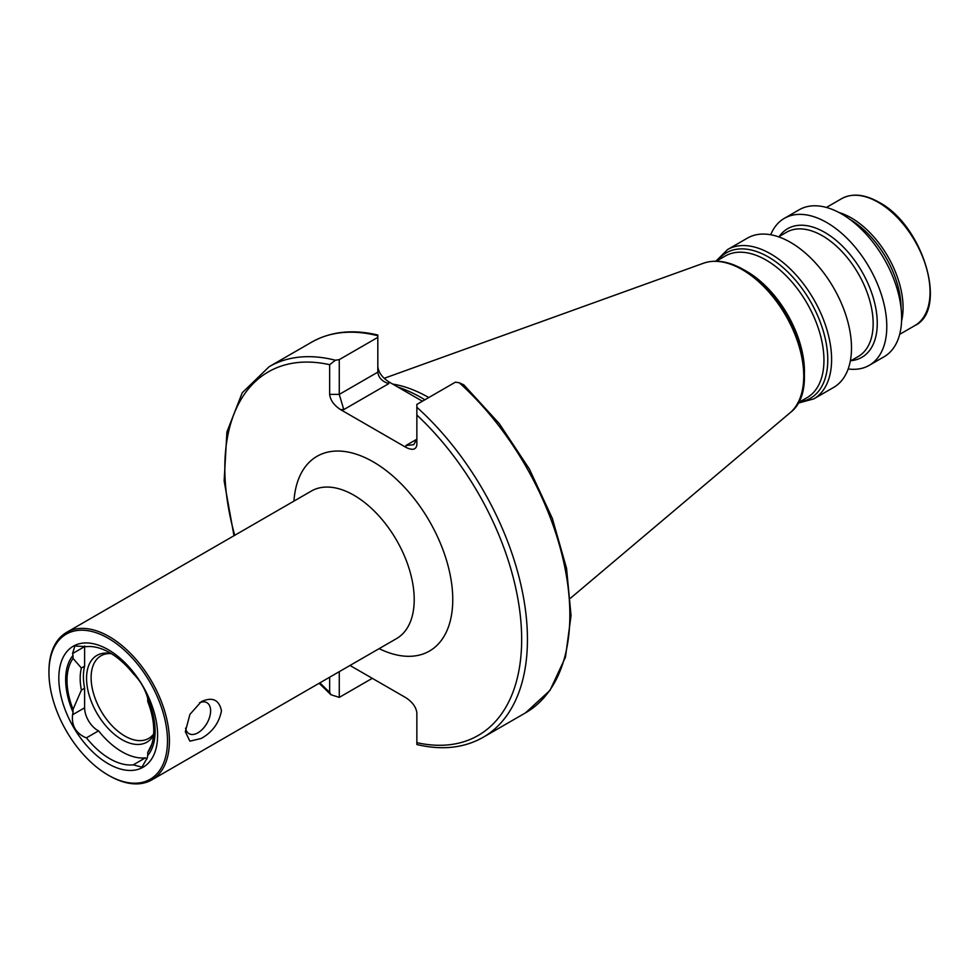 <?xml version="1.0" encoding="UTF-8"?>
<svg xmlns="http://www.w3.org/2000/svg" width="979" height="979" viewBox="0 0 979 979"><rect width="100%" height="100%" fill="white"/><g stroke="black" fill="none" stroke-linecap="round" stroke-linejoin="round"><path stroke-width="1.47" d="M185.557 728.156A17.891 10.328 120 0 0 189.02 733.663A17.891 10.328 120 0 0 197.966 732.781A17.891 10.328 120 0 0 209.653 717.02A17.891 10.328 120 0 0 206.912 702.677A17.891 10.328 120 0 0 199.52 702.775M201.246 701.674C212.345 696.62 219.088 699.667 221.462 710.815C219.1 723.004 212.357 732.219 201.246 738.46L189.902 741.176L185.325 731.729L189.914 714.389L201.246 701.674M73.046 712.333L73.046 709.347L81.392 690.109L84.61 688.249L84.61 707.805A18.405 10.622 -120 0 0 97.619 730.346A18.405 10.622 -120 0 0 98.549 730.836L86.446 737.823L85.283 737.468C75.689 732.953 71.443 725.39 72.556 714.768L73.046 712.333A63.28 36.529 60 0 1 73.046 655.428L72.556 653.568L74.881 645.993L86.446 646.654A64.908 37.471 60 0 1 109.844 652.76A64.908 37.471 60 0 1 133.254 673.687C139.703 680.013 144.366 687.674 147.242 696.681L147.731 698.553A63.28 36.529 60 0 1 147.731 755.458L147.242 757.893L141.943 767.169L133.254 764.856A64.908 37.471 60 0 1 109.844 758.749A64.908 37.471 60 0 1 86.446 737.823M98.549 730.836A64.908 37.471 -120 0 0 121.959 751.762A64.908 37.471 -120 0 0 145.357 757.868L133.254 764.856M145.357 757.868A18.405 10.622 -120 0 0 146.287 758.444A18.405 10.622 -120 0 0 147.034 758.847M109.183 775.686L108.216 775.135A83.815 48.399 60 0 1 48.95 672.475A83.815 48.399 60 0 1 108.216 638.259A83.815 48.399 60 0 1 167.495 740.919A83.815 48.399 60 0 1 108.216 775.135L109.183 775.686A85.185 49.183 60 0 0 151.769 779.908L396.568 638.577A85.185 49.183 -120 0 0 409.626 570.329A85.185 49.183 -120 0 0 353.97 495.264A85.185 49.183 -120 0 0 311.383 491.042L66.596 632.373A85.185 49.183 60 0 1 109.183 636.583A85.185 49.183 60 0 1 164.827 711.647A85.185 49.183 60 0 1 151.769 779.908M153.642 734.005A47.702 27.547 60 0 1 148.698 738.411A47.702 27.547 60 0 1 124.847 736.049A47.702 27.547 60 0 1 93.678 694.013A47.702 27.547 60 0 1 100.996 655.783A47.702 27.547 60 0 1 111.104 653.593M153.532 735.474A50.064 28.905 60 0 1 121.959 739.647A50.064 28.905 60 0 1 87.143 686.083A50.064 28.905 60 0 1 109.318 653.287A50.064 28.905 60 0 1 111.337 653.642M108.216 763.73A69.852 40.323 60 0 1 58.826 678.178A69.852 40.323 60 0 1 108.216 649.664A69.852 40.323 60 0 1 157.607 735.217A69.852 40.323 60 0 1 108.216 763.73M424.874 399.787A156.909 90.594 -120 0 0 421.435 397.743A156.909 90.594 -120 0 0 397.878 387.072L388.724 381.786L388.724 383.658L343.788 409.601L340.545 409.601C333.961 405.245 330.339 400.178 329.642 394.402L329.642 364.69L335.418 360.235L339.272 359.623L339.272 394.402L343.788 409.601M790.542 242.376A86.201 49.77 60 0 1 846.859 318.334A86.201 49.77 60 0 1 833.655 387.415L813.745 398.906A86.201 49.77 60 0 0 826.961 329.825A86.201 49.77 60 0 0 770.644 253.867A86.201 49.77 60 0 0 727.532 249.596L747.442 238.105A86.201 49.77 60 0 1 790.542 242.376M770.706 234.752A84.879 48.999 60 0 1 784.338 218.341A84.879 48.999 60 0 1 826.765 222.539A84.879 48.999 60 0 1 882.226 297.335A84.879 48.999 60 0 1 869.205 365.351A84.879 48.999 60 0 1 848.181 368.948M784.338 218.341L799.194 209.763A84.879 48.999 60 0 1 841.622 213.96A84.879 48.999 60 0 1 897.07 288.756A84.879 48.999 60 0 1 884.061 356.772L869.205 365.351M838.966 212.504A73.254 42.293 60 0 1 851.265 217.889A73.254 42.293 60 0 1 901.586 320.953M147.731 698.553L147.731 701.539A61.334 35.415 60 0 1 150.901 746.708A61.334 35.415 60 0 1 147.731 752.459L147.731 755.458M151.769 744.321L147.731 752.459M377.821 366.587C378.518 372.363 382.153 377.429 388.724 381.786M459.261 382.765L463.765 384.82L499.217 423.528L529.394 469.051L552.34 518.393L566.547 568.309L571.038 615.558L565.47 657.129L550.027 690.342L525.539 712.847A213.985 123.538 60 0 0 459.261 382.765L455.406 382.165L416.858 404.425L416.858 444.76C416.161 449.728 412.526 450.597 405.955 447.366L340.545 409.601M377.821 336.874L377.821 335.748L377.821 337.376L339.272 359.623M372.289 678.325L339.272 697.378L330.914 694.723L329.642 692.312L329.642 677.223M350.005 665.463L405.955 697.758C412.526 702.127 416.161 707.193 416.858 712.957L416.858 743.795M392.726 384.086A151.451 87.449 60 0 1 428.778 397.535M339.272 671.655L339.272 697.378M422.402 401.219L397.878 387.072M377.821 337.376L377.821 372.155C378.518 377.686 382.153 381.529 388.724 383.658M416.858 439.204L413.664 444.735L405.955 445.494L416.858 439.204M73.046 709.347A61.334 35.415 60 0 1 73.046 658.426L73.046 655.428M81.392 690.109A54.518 31.475 60 0 1 81.392 668.021L73.046 658.426M84.61 688.249A54.518 31.475 60 0 1 84.61 666.161L81.392 668.021M84.622 645.993A18.405 10.622 -120 0 0 84.61 646.605L84.61 666.161M48.95 672.475L48.95 671.361A85.185 49.183 60 0 1 66.596 632.373M293.957 501.101A112.438 64.92 60 0 1 373.244 461.868A112.438 64.92 60 0 1 452.702 596.15A112.438 64.92 60 0 1 379.142 648.636M423.381 398.894A151.451 87.449 60 0 1 424.923 399.762M789.98 412.857C824.318 387.66 792.978 295.646 743.661 269.69C729.037 261.32 715.673 259.154 703.583 263.192A86.874 50.149 60 0 1 742.302 269.678A86.874 50.149 60 0 1 797.763 342.136A86.874 50.149 60 0 1 789.98 412.857L570.512 598.193M744.297 270.057A81.771 47.212 60 0 1 746.622 271.342A81.771 47.212 60 0 1 804.395 374.162M716.31 261.185L725.243 256.033A81.771 47.212 60 0 1 766.129 260.084A81.771 47.212 60 0 1 819.545 332.15A81.771 47.212 60 0 1 807.014 397.682L798.093 402.834M717.913 260.267A83.986 48.497 60 0 1 768.38 256.975A83.986 48.497 60 0 1 825.505 339.737A83.986 48.497 60 0 1 799.684 401.904M778.599 236.832L786.565 232.231A71.724 41.412 60 0 1 822.433 235.792A71.724 41.412 60 0 1 869.291 298.987A71.724 41.412 60 0 1 858.289 356.466L850.323 361.067M779.296 236.428A74.245 42.868 60 0 1 824.759 232.378A74.245 42.868 60 0 1 875.471 306.586A74.245 42.868 60 0 1 851.02 360.664M849.882 219.394A72.752 41.999 60 0 1 901.072 308.055M878.249 202.31A73.254 42.293 60 0 1 926.11 266.863A73.254 42.293 60 0 1 914.875 325.566C948.492 309.805 923.197 225.194 878.934 202.237C864.604 194.172 852.158 192.985 841.622 198.676A73.254 42.293 60 0 1 878.249 202.31M377.821 335.014C352.685 329.079 330.596 331.477 311.555 342.222A213.985 123.538 60 0 1 377.821 335.748M416.858 407.252A213.985 123.538 60 0 1 483.124 737.322L525.539 712.847M311.555 342.222L269.152 366.697A213.985 123.538 60 0 1 335.418 360.235M416.858 415.047A209.898 121.176 60 0 1 521.66 639.373A209.898 121.176 60 0 1 416.858 742.669M329.642 692.312A209.898 121.176 60 0 1 319.925 682.828M234.74 535.293A209.898 121.176 60 0 1 329.642 364.69M329.642 394.402L339.272 394.402L377.821 372.155M405.955 447.366L405.955 445.494M84.61 707.805L72.556 714.768M84.61 646.605L72.556 653.568M797.873 403.226L813.745 398.906M899.689 334.341L914.875 325.566M483.124 737.322C464.095 748.066 441.994 750.477 416.858 744.529M269.152 366.697L242.241 392.763L226.908 431.984L224.142 480.958L233.981 535.733M319.166 683.269L330.914 694.723M826.435 207.45L841.622 198.676M715.857 261.185L727.532 249.596M703.583 263.192L384.147 378.322"/></g></svg>
